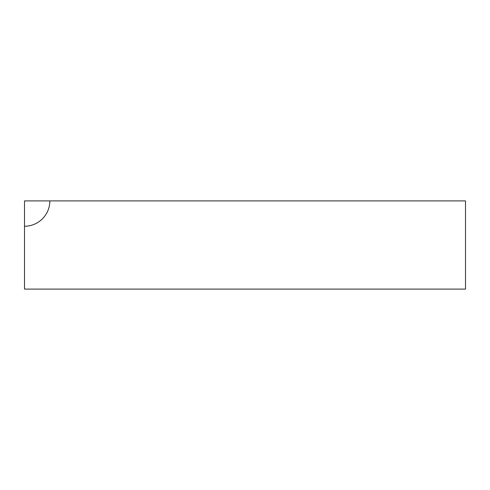 <?xml version="1.0" encoding="UTF-8"?>
<svg xmlns="http://www.w3.org/2000/svg" width="490" height="490" viewBox="0 0 490 490"><rect width="100%" height="100%" fill="white"/><g stroke="black" fill="none" stroke-linecap="round" stroke-linejoin="round"><path stroke-width="0.73" d="M24.5 289.1L465.5 289.1L465.5 200.9L24.5 200.9L49.839 200.9L24.5 200.9L24.5 289.1M49.839 200.9L24.5 200.9L49.839 200.9A25.339 25.339 0 0 1 24.5 226.239"/></g></svg>

